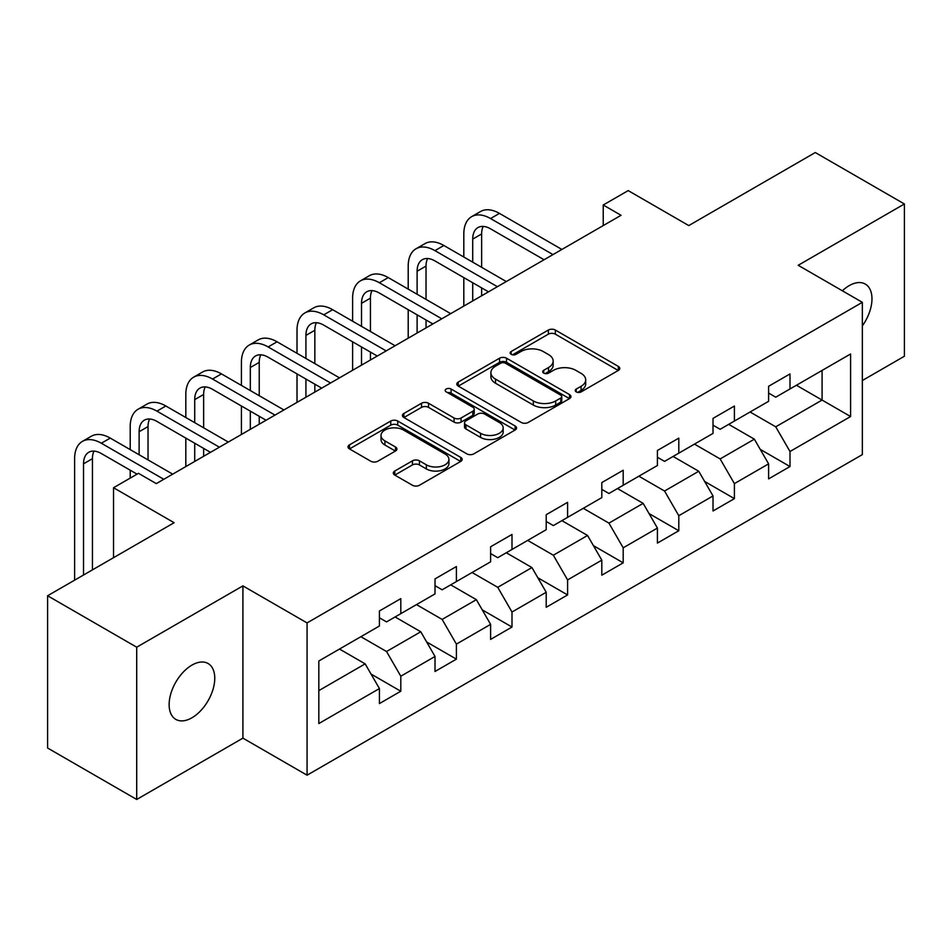 <?xml version="1.0" encoding="UTF-8"?>
<svg xmlns="http://www.w3.org/2000/svg" width="952" height="952" viewBox="0 0 952 952"><rect width="100%" height="100%" fill="white"/><g stroke="black" fill="none" stroke-linecap="round" stroke-linejoin="round"><path stroke-width="1.43" d="M576.246 391.903A3.463 1.999 0 0 0 581.148 391.903L618.324 370.435A4.95 2.856 0 0 0 619.764 368.424A4.95 2.856 0 0 0 618.324 366.401L555.349 330.047A4.95 2.856 0 0 0 548.352 330.047L511.176 351.502A3.463 1.999 0 0 0 510.165 352.918A3.463 1.999 0 0 0 511.176 354.334A3.463 1.999 0 0 0 516.079 354.334L520.887 351.55A15.827 9.139 0 0 1 543.283 351.55L548.53 354.584A15.827 9.139 0 0 1 553.16 361.046A15.827 9.139 0 0 1 548.53 367.508L543.711 370.292A3.463 1.999 0 0 0 542.699 371.697A3.463 1.999 0 0 0 543.711 373.113A3.463 1.999 0 0 0 548.614 373.113L553.421 370.34A15.827 9.139 0 0 1 575.817 370.34L581.065 373.363A15.827 9.139 0 0 1 585.694 379.836A15.827 9.139 0 0 1 581.065 386.298L576.246 389.07A3.463 1.999 0 0 0 575.234 390.487A3.463 1.999 0 0 0 576.246 391.903L576.246 389.07M191.947 717.784A32.261 18.623 120 0 0 213.022 689.355A32.261 18.623 120 0 0 208.071 663.508A32.261 18.623 120 0 0 191.947 665.103A32.261 18.623 120 0 0 170.872 693.532A32.261 18.623 120 0 0 175.811 719.379A32.261 18.623 120 0 0 191.947 717.784M862.345 325.882A32.261 18.623 120 0 0 865.285 284.065A32.261 18.623 120 0 0 849.16 285.659A32.261 18.623 120 0 0 842.353 290.788M394.771 471.026A4.95 2.856 0 0 0 393.319 473.049A4.95 2.856 0 0 0 394.771 475.06L412.442 485.258A4.95 2.856 0 0 0 419.439 485.258L460.72 461.434A4.95 2.856 0 0 0 462.16 459.411A4.95 2.856 0 0 0 460.72 457.388L397.746 421.034A4.95 2.856 0 0 0 390.748 421.034L349.467 444.87A4.95 2.856 0 0 0 348.015 446.893A4.95 2.856 0 0 0 349.467 448.904L370.804 461.232A4.95 2.856 0 0 0 377.801 461.232L395.473 451.022A4.95 2.856 0 0 0 396.925 449.011A4.95 2.856 0 0 0 395.473 446.988L384.894 440.883A13.233 7.64 0 0 1 381.014 435.48A13.233 7.64 0 0 1 389.178 428.412A13.233 7.64 0 0 1 403.6 430.078L445.06 454.009A13.233 7.64 0 0 1 448.939 459.411A13.233 7.64 0 0 1 440.764 466.468A13.233 7.64 0 0 1 426.341 464.814L419.439 460.827A4.95 2.856 0 0 0 412.442 460.827L394.771 471.026L394.771 475.06M862.345 380.526L904.4 356.238L904.4 203.978L815.293 152.534L688.772 225.576L628.189 190.602L603.235 205.001L621.061 215.295L156.306 483.616L138.48 473.322L113.538 487.733L113.538 557.693M136.707 647.193L136.707 799.466L242.915 738.145L242.915 585.885L136.707 647.193L47.6 595.762L174.121 522.707L113.538 487.733M242.915 585.885L307.068 622.917L862.345 302.331L862.345 454.604L307.068 775.19L307.068 622.917M904.4 203.978L798.192 265.287L862.345 302.331M521.244 422.45A4.95 2.856 0 0 0 528.241 422.45L569.51 398.614A4.95 2.856 0 0 0 570.962 396.591A4.95 2.856 0 0 0 569.51 394.58L506.547 358.214A4.95 2.856 0 0 0 499.55 358.214L458.269 382.05A4.95 2.856 0 0 0 456.817 384.072A4.95 2.856 0 0 0 458.269 386.095L521.244 422.45M447.583 392.652A3.463 1.999 0 0 1 451.093 393.14L451.093 389.023L515.115 425.984A4.95 2.856 0 0 1 516.567 428.007A4.95 2.856 0 0 1 515.115 430.018L473.834 453.854A4.95 2.856 0 0 1 466.837 453.854L403.874 417.5L403.874 413.465A4.95 2.856 0 0 0 402.422 415.477A4.95 2.856 0 0 0 403.874 417.5M403.874 413.465L421.534 403.255A4.95 2.856 0 0 1 428.531 403.255L454.068 417.999A4.95 2.856 0 0 0 461.065 417.999L472.787 411.24A4.95 2.856 0 0 0 474.239 409.217A4.95 2.856 0 0 0 472.787 407.194L446.202 391.843A3.463 1.999 0 0 1 445.179 390.439A3.463 1.999 0 0 1 447.321 388.583A3.463 1.999 0 0 1 451.093 389.023M136.707 799.466L47.6 748.022L47.6 595.762M371.042 674.052L400.804 691.235L400.804 676.217L435.016 656.463L435.016 671.481L456.401 659.141L456.401 644.111L490.613 624.357L490.613 639.387L511.998 627.035L511.998 612.017L546.21 592.263L546.21 607.281L567.594 594.94L567.594 579.911L601.807 560.157L601.807 575.187L623.191 562.834L623.191 547.817L657.416 528.062L657.416 543.08L678.8 530.74L678.8 515.71L713.012 495.956L713.012 510.986L734.397 498.634L734.397 483.616L768.609 463.862L768.609 478.88L789.993 466.539L789.993 451.51L850.588 416.536L850.588 353.977L822.076 370.435L822.076 400.066L850.588 416.536M400.804 691.235L379.42 703.576L379.42 688.558L318.825 723.544L318.825 660.986L379.42 625.999L379.42 610.982L400.804 598.641L400.804 613.659L435.016 593.905L435.016 578.887L456.401 566.535L456.401 581.565L490.613 561.811L490.613 546.781L511.998 534.441L511.998 549.459L546.21 529.705L546.21 514.687L567.594 502.335L567.594 517.364L601.807 497.61L601.807 482.581L623.191 470.24L623.191 485.258L657.416 465.504L657.416 450.486L678.8 438.134L678.8 453.164L713.012 433.41L713.012 418.38L734.397 406.04L734.397 421.058L768.609 401.304L768.609 386.286L789.993 373.934L789.993 388.963L850.588 353.977M395.092 616.956L420.76 631.771L386.548 651.525L360.879 636.709M379.42 617.777L386.548 621.894L400.804 613.659M386.548 651.525L400.804 676.217M420.76 631.771L435.016 656.463M450.701 584.849L476.357 599.665L442.144 619.419L416.476 604.603M435.016 585.67L442.144 589.788L456.401 581.565M442.144 619.419L456.401 644.111M476.357 599.665L490.613 624.357M506.297 552.755L531.954 567.57L497.741 587.324L472.085 572.509M490.613 553.576L497.741 557.693L511.998 549.459M497.741 587.324L511.998 612.017M531.954 567.57L546.21 592.263M561.894 520.649L587.551 535.464L553.338 555.218L527.682 540.403M546.21 521.47L553.338 525.587L567.594 517.364M553.338 555.218L567.594 579.911M587.551 535.464L601.807 560.157M617.491 488.555L643.159 503.37L608.935 523.124L583.278 508.308M601.807 489.376L608.935 493.493L623.191 485.258M608.935 523.124L623.191 547.817M643.159 503.37L657.416 528.062M673.088 456.448L698.756 471.264L664.544 491.018L638.875 476.202M657.416 457.269L664.544 461.387L678.8 453.164M664.544 491.018L678.8 515.71M698.756 471.264L713.012 495.956M728.697 424.354L754.353 439.169L720.14 458.923L694.472 444.108M713.012 425.175L720.14 429.292L734.397 421.058M720.14 458.923L734.397 483.616M754.353 439.169L768.609 463.862M796.407 385.251L822.076 400.066L775.737 426.817L750.081 412.002M768.609 393.069L775.737 397.186L789.993 388.963M775.737 426.817L789.993 451.51M242.915 738.145L307.068 775.19M603.235 205.001L603.235 225.576M318.825 690.616L365.163 663.865L339.495 649.05M365.163 663.865L379.42 688.558M760.231 449.356L789.993 466.539M704.635 481.45L734.397 498.634M649.038 513.556L678.8 530.74M593.441 545.651L623.191 562.834M537.832 577.757L567.594 594.94M482.236 609.851L511.998 627.035M426.639 641.957L456.401 659.141M577.638 392.391L581.065 390.415A15.827 9.139 0 0 0 585.694 383.942L585.694 379.836M553.16 361.046L553.16 365.163A15.827 9.139 0 0 1 548.53 371.625L545.103 373.6M618.253 370.483L555.349 334.164A4.95 2.856 0 0 0 548.352 334.164L512.569 354.822M569.451 398.65L506.547 362.331A4.95 2.856 0 0 0 499.55 362.331L458.328 386.131M560.776 398.007A3.463 1.999 0 0 0 561.787 396.591A3.463 1.999 0 0 0 560.776 395.187L505.5 363.271A3.463 1.999 0 0 0 500.597 363.271L495.528 366.199A15.827 9.139 0 0 0 490.887 372.66A15.827 9.139 0 0 0 495.528 379.122L533.31 400.935A15.827 9.139 0 0 0 555.694 400.935L560.776 398.007L560.776 402.125A3.463 1.999 0 0 0 561.787 400.709L561.787 396.591M490.887 372.66L490.887 376.778A15.827 9.139 0 0 0 495.528 383.24L495.528 379.122M560.776 402.125L555.694 405.052A15.827 9.139 0 0 1 533.31 405.052L495.528 383.24M403.934 417.535L421.534 407.373L421.534 403.255M474.239 409.217L474.239 413.335A4.95 2.856 0 0 1 472.787 415.358L461.065 422.117A4.95 2.856 0 0 1 454.068 422.117L428.531 407.373A4.95 2.856 0 0 0 421.534 407.373M451.093 393.14L515.056 430.054M480.57 433.303A13.233 7.64 0 0 0 494.992 434.957A13.233 7.64 0 0 0 503.168 427.9A13.233 7.64 0 0 0 499.288 422.498L484.675 414.06A4.95 2.856 0 0 0 477.69 414.06L465.968 420.832A4.95 2.856 0 0 0 464.517 422.855A4.95 2.856 0 0 0 465.968 424.878L480.57 433.303L480.57 437.42A13.233 7.64 0 0 0 494.992 439.074A13.233 7.64 0 0 0 503.168 432.018L503.168 427.9M464.517 422.855L464.517 426.972A4.95 2.856 0 0 0 465.968 428.983L465.968 424.878M480.57 437.42L465.968 428.983M448.939 459.411L448.939 463.529A13.233 7.64 0 0 1 440.764 470.585A13.233 7.64 0 0 1 426.341 468.931L419.439 464.933A4.95 2.856 0 0 0 412.442 464.933L394.842 475.096M381.014 435.48L381.014 439.586A13.233 7.64 0 0 0 384.894 444.989L384.894 440.883M395.401 451.07L384.894 444.989M460.649 461.47L397.746 425.151A4.95 2.856 0 0 0 390.748 425.151L349.539 448.939M463.814 257.016L463.814 233.978A37.806 21.825 60 0 1 471.645 216.663L480.546 211.522A37.806 21.825 60 0 1 499.455 213.403L561.894 249.448M471.645 216.663A37.806 21.825 60 0 1 490.542 218.543L552.981 254.589M544.068 259.741L490.542 228.825A25.204 14.554 -120 0 0 477.94 227.576A25.204 14.554 -120 0 0 472.716 239.119L472.716 262.169M483.211 226.421A25.204 14.554 -120 0 0 481.629 233.978L481.629 267.31M472.716 282.744L472.716 300.927M481.629 287.885L481.629 295.786M463.814 306.08L463.814 277.591M408.206 289.122L408.206 266.072A37.806 21.825 60 0 1 416.036 248.769L424.949 243.629A37.806 21.825 60 0 1 443.858 245.497L506.297 281.542M416.036 248.769A37.806 21.825 60 0 1 434.945 250.638L497.384 286.695M488.471 291.836L434.945 260.931A25.204 14.554 -120 0 0 422.343 259.682A25.204 14.554 -120 0 0 417.119 271.213L417.119 294.263M427.615 258.516A25.204 14.554 -120 0 0 426.032 266.072L426.032 299.404M417.119 314.838L417.119 333.033M426.032 319.991L426.032 327.881M408.206 338.174L408.206 309.697M352.609 321.217L352.609 298.178A37.806 21.825 60 0 1 360.439 280.864L369.352 275.723A37.806 21.825 60 0 1 388.249 277.591L450.701 313.648M360.439 280.864A37.806 21.825 60 0 1 379.348 282.744L441.787 318.789M432.874 323.93L379.348 293.026A25.204 14.554 -120 0 0 366.746 291.776A25.204 14.554 -120 0 0 361.522 303.319L361.522 326.369M372.006 290.622A25.204 14.554 -120 0 0 370.435 298.178L370.435 331.51M361.522 346.945L361.522 365.128M370.435 352.085L370.435 359.987M352.609 370.28L352.609 341.792M297.012 353.323L297.012 330.273A37.806 21.825 60 0 1 304.842 312.97L313.755 307.829A37.806 21.825 60 0 1 332.653 309.697L395.092 345.743M304.842 312.97A37.806 21.825 60 0 1 323.74 314.838L386.191 350.895M377.278 356.036L323.74 325.132A25.204 14.554 -120 0 0 311.137 323.882A25.204 14.554 -120 0 0 305.925 335.413L305.925 358.464M316.409 322.716A25.204 14.554 -120 0 0 314.838 330.273L314.838 363.604M305.925 379.039L305.925 397.234M314.838 384.18L314.838 392.081M297.012 402.375L297.012 373.898M241.415 385.417L241.415 362.379A37.806 21.825 60 0 1 249.245 345.064L258.159 339.923A37.806 21.825 60 0 1 277.056 341.792L339.495 377.849M249.245 345.064A37.806 21.825 60 0 1 268.143 346.945L330.582 382.99M321.681 388.13L268.143 357.226A25.204 14.554 -120 0 0 255.541 355.977A25.204 14.554 -120 0 0 250.328 367.52L250.328 390.57M260.812 354.822A25.204 14.554 -120 0 0 259.23 362.379L259.23 395.711M250.328 411.145L250.328 429.328M259.23 416.286L259.23 424.187M241.415 434.469L241.415 405.992M185.819 417.523L185.819 394.473A37.806 21.825 60 0 1 193.649 377.17L202.55 372.03A37.806 21.825 60 0 1 221.459 373.898L283.898 409.943M193.649 377.17A37.806 21.825 60 0 1 212.546 379.039L274.985 415.096M266.072 420.237L212.546 389.332A25.204 14.554 -120 0 0 199.944 388.083A25.204 14.554 -120 0 0 194.72 399.614L194.72 422.664M205.215 386.917A25.204 14.554 -120 0 0 203.633 394.473L203.633 427.805M194.72 443.239L194.72 461.434M203.633 448.38L203.633 456.282M185.819 466.575L185.819 438.098M130.21 449.618L130.21 426.579A37.806 21.825 60 0 1 138.04 409.265L146.953 404.124A37.806 21.825 60 0 1 165.85 405.992L228.301 442.049M138.04 409.265A37.806 21.825 60 0 1 156.949 411.145L219.388 447.19M210.475 452.331L156.949 421.427A25.204 14.554 -120 0 0 144.347 420.177A25.204 14.554 -120 0 0 139.123 431.72L139.123 454.758M149.619 419.023A25.204 14.554 -120 0 0 148.036 426.579L148.036 459.911M130.21 478.094L130.21 470.193M74.613 580.161L74.613 458.674A37.806 21.825 60 0 1 82.443 441.371L91.356 436.23A37.806 21.825 60 0 1 110.254 438.098L172.693 474.144M82.443 441.371A37.806 21.825 60 0 1 101.34 443.239L163.792 479.296M137.052 474.144L101.34 453.533A25.204 14.554 -120 0 0 88.75 452.283A25.204 14.554 -120 0 0 83.526 463.814L83.526 575.02M94.01 451.117A25.204 14.554 -120 0 0 92.439 458.674L92.439 569.867M581.065 390.415L581.065 386.298M543.711 373.113L543.711 370.292M548.53 371.625L548.53 367.508M511.176 354.334L511.176 351.502M548.352 334.164L548.352 330.047M555.349 334.164L555.349 330.047M618.324 370.435L618.324 366.401M458.269 386.095L458.269 382.05M499.55 362.331L499.55 358.214M506.547 362.331L506.547 358.214M569.51 398.614L569.51 394.58M533.31 405.052L533.31 400.935M555.694 405.052L555.694 400.935M428.531 407.373L428.531 403.255M454.068 422.117L454.068 417.999M461.065 422.117L461.065 417.999M472.787 415.358L472.787 411.24M515.115 430.018L515.115 425.984M412.442 464.933L412.442 460.827M419.439 464.933L419.439 460.827M426.341 468.931L426.341 464.814M395.473 451.022L395.473 446.988M349.467 448.904L349.467 444.87M390.748 425.151L390.748 421.034M397.746 425.151L397.746 421.034M460.72 461.434L460.72 457.388M499.455 213.403L490.542 218.543M481.629 233.978L472.716 239.119M443.858 245.497L434.945 250.638M426.032 266.072L417.119 271.213M388.249 277.591L379.348 282.744M370.435 298.178L361.522 303.319M332.653 309.697L323.74 314.838M314.838 330.273L305.925 335.413M277.056 341.792L268.143 346.945M259.23 362.379L250.328 367.52M221.459 373.898L212.546 379.039M203.633 394.473L194.72 399.614M165.85 405.992L156.949 411.145M148.036 426.579L139.123 431.72M110.254 438.098L101.34 443.239M92.439 458.674L83.526 463.814"/></g></svg>
